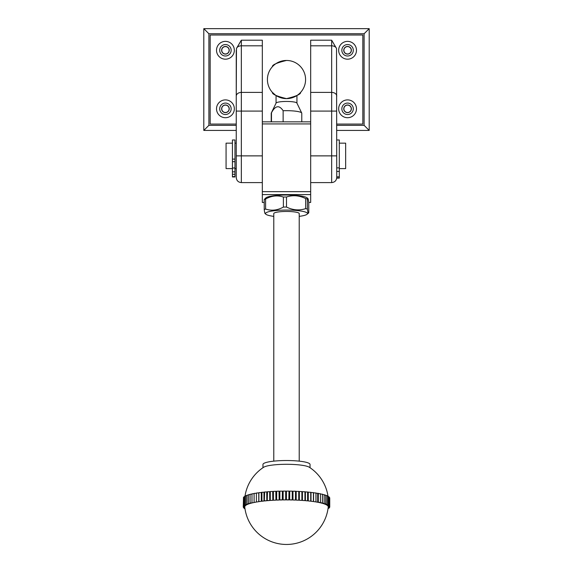 <?xml version="1.0" encoding="UTF-8"?>
<svg xmlns="http://www.w3.org/2000/svg" width="573" height="573" viewBox="0 0 573 573"><rect width="100%" height="100%" fill="white"/><g stroke="black" fill="none" stroke-linecap="round" stroke-linejoin="round"><path stroke-width="0.86" d="M324.06 503.302L322.069 503.237A41.75 6.976 0 0 1 323.308 503.595L324.06 503.302M324.06 494.707L322.434 494.42M322.312 502.836L320.25 502.779A41.75 6.976 0 0 1 321.654 503.123L322.312 502.836M322.312 494.241L320.465 493.969M320.343 502.392L318.216 502.349A41.75 6.976 0 0 1 319.777 502.671L320.343 502.392M320.343 493.797L318.302 493.554M318.302 500.931L318.302 494.965M315.988 501.948A41.75 6.976 0 0 1 317.7 502.249L315.988 501.948L315.988 493.167L318.18 493.382M313.574 501.576A41.75 6.976 0 0 1 315.422 501.855L313.574 501.576L313.574 492.794L315.823 492.995M311.003 501.239A41.75 6.976 0 0 1 312.973 501.497L311.003 501.239L311.003 492.458L313.295 492.644M308.274 500.938A41.75 6.976 0 0 1 310.358 501.16L308.274 500.938L308.274 492.157L310.602 492.322M305.409 500.666A41.75 6.976 0 0 1 307.601 500.866L305.409 500.666L305.409 491.885L307.773 492.042M302.429 500.437A41.75 6.976 0 0 1 304.707 500.609L302.429 500.437L302.429 491.655L304.822 491.799M299.357 500.25A41.75 6.976 0 0 1 301.699 500.394L299.357 500.25L299.357 491.469L301.763 491.591M296.198 500.1A41.75 6.976 0 0 1 298.605 500.215L296.198 500.1L296.198 491.319L298.619 491.426M292.982 499.799L292.982 499.993A41.75 6.976 0 0 1 295.432 500.071L292.982 499.993L292.982 491.219L295.525 491.211L295.46 499.276M292.144 499.821L289.73 499.935A41.75 6.976 0 0 1 292.209 499.978L292.144 499.821M292.23 499.19L292.266 491.133L289.723 491.133L289.723 492.429L289.723 491.133M289.723 499.914L289.723 492.429M288.856 499.785L286.436 499.878L286.436 491.097L288.978 491.097L288.856 499.785M283.177 499.935A41.75 6.976 0 0 1 285.669 499.914L283.134 499.878L283.134 491.097L285.683 491.097L285.676 499.162M282.274 499.842L279.853 499.928L279.853 491.147L282.396 491.147L282.274 499.842M276.709 500.107A41.75 6.976 0 0 1 279.144 500.021L276.601 500.021L276.709 491.326M279.144 500.021L279.022 491.147L276.601 491.24L276.601 500.021M273.529 500.25L273.55 500.258A41.75 6.976 0 0 1 275.942 500.136L273.529 500.25M275.942 500.136L275.828 491.283L273.407 491.376L273.407 500.157M270.406 500.422L270.477 500.444A41.75 6.976 0 0 1 272.805 500.301L270.406 500.422M272.805 500.301L272.705 491.462L270.277 491.548L270.277 500.329M267.247 500.551L267.247 491.77L269.668 491.677L269.754 500.494L267.247 500.551L267.505 491.892M264.325 500.802L264.325 492.021L266.746 491.935L266.81 500.738L264.325 500.802L264.647 492.164M261.532 501.096L261.532 492.314L263.96 492.221L263.981 501.017L261.532 501.096L261.925 501.246L261.925 492.465M328.071 508.387L329.038 508.179L328.128 507.979M328.143 507.85L329.518 507.635L328.193 507.427M328.207 507.298L329.74 507.091L328.25 506.876A41.75 6.976 0 0 1 328.243 507.012A41.987 41.987 0 0 1 244.75 506.897A41.75 6.976 0 0 1 244.821 506.482L243.26 506.682L244.75 506.897M329.582 506.446L328.114 506.331A41.75 6.976 0 0 1 328.243 506.747L329.582 506.446M329.289 505.895L327.727 505.787A41.75 6.976 0 0 1 328.043 506.203L329.289 505.895M329.289 497.3L328.859 497.035M328.737 505.357L327.083 505.25A41.75 6.976 0 0 1 327.598 505.658L328.737 505.357M328.737 496.755L328.057 496.469M327.935 504.82L326.187 504.72A41.75 6.976 0 0 1 326.889 505.121L327.935 504.82M327.935 496.225L327.004 495.924M326.882 504.297L325.049 504.211A41.75 6.976 0 0 1 325.937 504.598L326.882 504.297M326.882 495.702L325.715 495.394M325.593 503.789L323.673 503.71A41.75 6.976 0 0 1 324.741 504.09L325.593 503.789M325.593 495.194L324.182 494.893M262.964 467.733L262.964 464.452A23.536 3.932 0 0 1 281.336 460.62A23.536 3.932 0 0 1 307.773 462.769A23.536 3.932 0 0 1 310.036 464.452L310.036 467.733M245 496.139A41.987 41.987 0 0 1 263.709 467.231A23.536 3.932 0 0 1 276.422 464.667A23.536 3.932 0 0 1 307.773 466.537A23.536 3.932 0 0 1 309.291 467.231A41.987 41.987 0 0 1 327.985 496.06M267.505 500.673A41.75 6.976 0 0 1 268.622 500.58A41.75 6.976 0 0 1 269.754 500.494M244.879 506.346A41.75 6.976 0 0 1 245.144 505.93L243.482 506.138L244.879 506.346M245.258 505.801A41.75 6.976 0 0 1 245.717 505.393L243.962 505.594L245.258 505.801M245.896 505.264A41.75 6.976 0 0 1 246.548 504.863L244.7 505.057L245.896 505.264M246.777 504.741A41.75 6.976 0 0 1 247.615 504.347L245.688 504.526L246.777 504.741M247.908 504.226A41.75 6.976 0 0 1 248.933 503.846L246.913 504.018L247.908 504.226M249.284 503.724A41.75 6.976 0 0 1 250.473 503.359L248.381 503.524L249.284 503.724M250.881 503.252A41.75 6.976 0 0 1 252.242 502.901L250.072 503.051L250.881 503.252M252.7 502.793A41.75 6.976 0 0 1 254.219 502.464L252.7 502.793M254.097 495.774L254.097 500.336M254.72 502.363A41.75 6.976 0 0 1 256.396 502.055L254.72 502.363M254.097 502.177L254.097 493.396L256.396 493.274L256.396 502.055M256.948 501.962A41.75 6.976 0 0 1 258.76 501.676L256.948 501.962M256.403 501.783L256.403 493.002L258.76 492.895L258.76 501.676M259.347 501.59A41.75 6.976 0 0 1 261.288 501.325L259.347 501.59M258.889 501.425L258.889 492.644L261.288 492.544L261.288 501.325M261.925 501.246A41.75 6.976 0 0 1 263.981 501.017M264.647 500.945A41.75 6.976 0 0 1 266.81 500.738M317.7 493.468L317.7 502.249M307.601 492.085L307.601 500.866M286.45 499.914A41.75 6.976 0 0 1 288.942 499.921M279.918 500A41.75 6.976 0 0 1 282.396 499.943M244.893 508.136L244.141 508.33L244.943 508.86M244.821 507.571L243.589 507.785L244.879 508M244.757 507.026L243.296 507.234L244.807 507.442M243.482 497.787L243.26 506.682M243.962 497.192L243.482 497.357L243.482 506.138M244.7 496.619L243.962 496.812L243.962 505.594M245.688 496.068L244.7 496.275L244.7 505.057M246.913 495.538L245.688 495.745L245.688 504.526M248.381 495.029L246.913 495.237L246.913 504.018M250.072 494.542L248.381 494.743L248.381 503.524M251.984 494.084L250.072 494.27L250.072 503.051M254.097 493.661L251.984 493.819L251.984 502.6M336.752 139.977L339.302 139.977L339.302 167.882L336.752 167.882M339.302 167.882L339.302 178.11L336.752 178.11M339.302 171.427L336.752 171.427L336.752 177.981L339.302 177.981M356.478 50.281A8.903 8.903 0 0 0 347.567 41.371A8.903 8.903 0 0 0 338.664 50.281A8.903 8.903 0 0 0 347.567 59.184A8.903 8.903 0 0 0 356.478 50.281M234.336 50.281A8.903 8.903 0 0 0 225.433 41.371A8.903 8.903 0 0 0 216.522 50.281A8.903 8.903 0 0 0 225.433 59.184A8.903 8.903 0 0 0 234.336 50.281M234.336 108.806A8.903 8.903 0 0 0 225.433 99.895A8.903 8.903 0 0 0 216.522 108.806A8.903 8.903 0 0 0 225.433 117.709A8.903 8.903 0 0 0 234.336 108.806M356.478 108.806A8.903 8.903 0 0 0 347.567 99.895A8.903 8.903 0 0 0 338.664 108.806A8.903 8.903 0 0 0 347.567 117.709A8.903 8.903 0 0 0 356.478 108.806M341.845 108.806A5.723 5.723 0 0 1 347.567 103.076A5.723 5.723 0 0 1 353.297 108.806A5.723 5.723 0 0 1 347.567 114.528A5.723 5.723 0 0 1 341.845 108.806M219.703 108.806A5.723 5.723 0 0 1 225.433 103.076A5.723 5.723 0 0 1 231.155 108.806A5.723 5.723 0 0 1 225.433 114.528A5.723 5.723 0 0 1 219.703 108.806M219.703 50.281A5.723 5.723 0 0 1 225.433 44.551A5.723 5.723 0 0 1 231.155 50.281A5.723 5.723 0 0 1 225.433 56.004A5.723 5.723 0 0 1 219.703 50.281M341.845 50.281A5.723 5.723 0 0 1 347.567 44.551A5.723 5.723 0 0 1 353.297 50.281A5.723 5.723 0 0 1 347.567 56.004A5.723 5.723 0 0 1 341.845 50.281M336.752 124.069L362.838 124.069L362.838 35.01L210.162 35.01L210.162 124.069L236.248 124.069M310.673 191.661L310.673 194.591L262.327 194.591L262.327 191.661L310.673 191.661L310.673 155.877L331.667 155.877L331.667 182.594L310.673 182.594L310.673 40.203L331.667 40.203L336.537 48.469L336.752 176.828L339.302 176.828M236.248 50.474L236.248 96.142L236.463 48.469L241.333 40.203L262.327 40.203L262.327 182.594L241.333 182.594C238.246 182.293 236.549 180.595 236.248 177.508L236.248 96.142A5.093 3.739 180 0 1 241.333 92.403L262.327 92.403M232.43 145.829L232.43 139.977L234.973 139.977L234.973 176.964L232.43 176.964L232.43 145.829M232.43 159.115L234.973 159.115M232.43 174.292L234.973 174.292M232.43 171.843L234.973 171.843M273.779 461.143L273.779 213.579A12.721 2.127 0 0 1 282.453 211.566A12.721 2.127 0 0 1 296.642 212.297A12.721 2.127 0 0 1 299.221 213.579L299.221 461.143M339.302 168.598L345.662 168.598L345.662 143.157L339.302 143.157M232.43 168.598L226.07 168.598L226.07 143.157L232.43 143.157M301.77 121.841L301.77 113.225A15.27 2.55 180 0 0 301.72 113.024L296.9 103.054A10.436 1.74 180 0 0 293.705 101.93A10.436 1.74 180 0 0 282.79 101.564A10.436 1.74 180 0 0 276.1 103.054L271.28 113.024A15.27 2.55 180 0 0 271.23 113.225L271.23 121.841M301.72 113.024A15.27 2.55 180 0 0 297.043 111.384A15.27 2.55 180 0 0 283.134 110.739L283.134 121.841M271.473 121.841L271.473 112.781A15.27 2.55 180 0 0 271.28 113.024M271.473 112.781C275.348 105.504 279.237 104.83 283.134 110.739M310.673 123.926L262.327 123.926M262.327 191.661L262.327 155.877L241.333 155.877L241.333 182.594M262.327 194.591L262.327 202.455L264.225 202.455M308.761 202.455L310.673 202.455L310.673 194.591M262.327 121.841L310.673 121.841M229.121 108.806A3.689 3.689 0 0 0 225.433 105.11A3.689 3.689 0 0 0 221.744 108.806A3.689 3.689 0 0 0 225.433 112.494A3.689 3.689 0 0 0 229.121 108.806M221.744 50.281A3.689 3.689 0 0 1 225.433 46.592A3.689 3.689 0 0 1 229.121 50.281A3.689 3.689 0 0 1 225.433 53.969A3.689 3.689 0 0 1 221.744 50.281M343.879 108.806A3.689 3.689 0 0 1 347.567 105.11A3.689 3.689 0 0 1 351.256 108.806A3.689 3.689 0 0 1 347.567 112.494A3.689 3.689 0 0 1 343.879 108.806M351.256 50.281A3.689 3.689 0 0 0 347.567 46.592A3.689 3.689 0 0 0 343.879 50.281A3.689 3.689 0 0 0 347.567 53.969A3.689 3.689 0 0 0 351.256 50.281M343.75 50.281A3.818 3.818 0 0 1 347.567 46.463A3.818 3.818 0 0 1 351.385 50.281A3.818 3.818 0 0 1 347.567 54.098A3.818 3.818 0 0 1 343.75 50.281M343.75 108.806A3.818 3.818 0 0 1 347.567 104.988A3.818 3.818 0 0 1 351.385 108.806A3.818 3.818 0 0 1 347.567 112.616A3.818 3.818 0 0 1 343.75 108.806M221.615 50.281A3.818 3.818 0 0 1 225.433 46.463A3.818 3.818 0 0 1 229.25 50.281A3.818 3.818 0 0 1 225.433 54.098A3.818 3.818 0 0 1 221.615 50.281M221.615 108.806A3.818 3.818 0 0 1 225.433 104.988A3.818 3.818 0 0 1 229.25 108.806A3.818 3.818 0 0 1 225.433 112.616A3.818 3.818 0 0 1 221.615 108.806M336.752 125.344L364.106 125.344L364.106 33.743L208.894 33.743L208.894 125.344L236.248 125.344M236.248 130.429L203.802 130.429L203.802 28.65L369.198 28.65L369.198 130.429L336.752 130.429M203.802 28.65L208.894 33.743M208.894 125.344L203.802 130.429M364.106 125.344L369.198 130.429M369.198 28.65L364.106 33.743M286.5 60.459C276.795 62.808 272.089 64.892 272.383 66.697C272.082 64.892 276.788 62.815 286.5 60.459M291.521 61.132L292.961 61.583M298.798 64.95L299.801 65.859M305.581 79.54A19.081 19.081 0 0 0 286.5 60.459A19.081 19.081 0 0 0 267.419 79.54A19.081 19.081 0 0 0 286.5 98.628A19.081 19.081 0 0 0 305.581 79.54M275.369 95.046L272.383 92.382M286.5 98.628C276.78 96.264 272.075 94.18 272.383 92.382C272.089 94.187 276.795 96.271 286.5 98.628C296.212 96.271 300.911 94.187 300.617 92.382C300.911 94.187 296.205 96.271 286.5 98.628M273.779 216.365A20.993 3.51 0 0 1 265.972 214.309A20.993 3.51 0 0 1 285.139 210.076A20.993 3.51 0 0 1 307.028 214.309A20.993 3.51 0 0 1 299.221 216.365M308.775 212.619C308.317 214.058 307.851 212.87 307.386 209.052L307.386 199.017L307.88 198.459L307.028 197.792A20.993 3.51 0 0 0 285.139 195.028A20.993 3.51 0 0 0 265.972 197.792L264.225 199.483L264.225 209.517A24.13 4.032 0 0 1 265.6 209.059L265.6 199.024C271.502 195.737 277.432 195.071 283.391 197.04A24.13 4.032 0 0 1 284.931 197.012A24.13 4.032 0 0 1 286.486 197.005C292.853 194.899 299.242 195.429 305.667 198.587A24.13 4.032 0 0 1 307.386 199.017C307.851 197.578 308.317 198.767 308.775 202.584L308.775 212.619L307.028 214.309M305.667 198.587L305.667 208.622A24.13 4.032 0 0 1 307.386 209.052M305.667 208.622C299.299 210.721 292.903 210.198 286.486 207.039L286.486 197.005M283.391 197.04L283.391 207.075A24.13 4.032 0 0 1 284.931 207.046A24.13 4.032 0 0 1 286.486 207.039M264.225 199.483A24.13 4.032 0 0 1 265.6 199.024M283.391 207.075C277.482 210.355 271.552 211.022 265.6 209.059M264.225 209.517C264.683 213.342 265.149 214.531 265.614 213.084M336.752 155.877L331.667 155.877L331.667 40.203M310.673 111.09L336.752 111.09M310.673 92.403L331.667 92.403A5.093 3.739 -0 0 1 336.752 96.142M310.673 45.811L331.667 45.811A5.093 3.739 0 0 1 336.537 48.469M241.333 40.203L241.333 111.09L262.327 111.09M236.248 111.09L241.333 111.09L241.333 155.877L236.248 155.877M236.463 48.469A5.093 3.739 180 0 1 241.333 45.811L262.327 45.811M232.43 161.679L234.973 161.679M232.43 167.996L234.973 167.996M232.43 176.613L234.973 176.613M286.436 499.878L286.436 496.669M286.436 494.298L286.436 491.097M283.134 499.878L283.134 491.097M279.853 499.928L279.853 491.147M325.715 503.882L325.715 495.101M327.004 504.39L327.004 495.609M328.057 504.913L328.057 496.132M328.859 505.443L328.859 496.662M329.411 505.988L329.411 497.206M329.704 506.539L329.704 497.758M329.74 507.091L329.74 498.309M329.518 507.635L329.518 507.205M329.038 508.179L329.038 507.807M244.141 508.33L244.141 507.957M243.589 507.785L243.589 507.37M243.296 507.234L243.296 506.733M282.396 492.114L282.396 491.147M285.683 499.878L285.683 497.393M285.683 493.597L285.683 491.097M288.978 499.878L288.978 491.097M292.266 499.914L292.266 491.133M295.525 499.993L295.525 491.211M298.741 500.114L298.741 491.333M301.885 500.279L301.885 491.498M304.943 500.487L304.943 491.706M307.902 500.73L307.902 491.949M310.731 501.017L310.731 492.236M313.417 501.332L313.417 492.551M315.945 501.683L315.945 492.902M318.302 502.07L318.302 493.289M320.465 502.485L320.465 493.704M322.434 502.929L322.434 494.148M324.182 503.395L324.182 494.614M331.667 182.594C334.754 182.293 336.451 180.595 336.752 177.508M234.973 143.157L236.248 143.157M234.973 168.598L236.248 168.598M296.936 95.519L296.936 103.126M276.064 95.519L276.064 103.126M265.972 214.309L265.12 213.65"/></g></svg>
